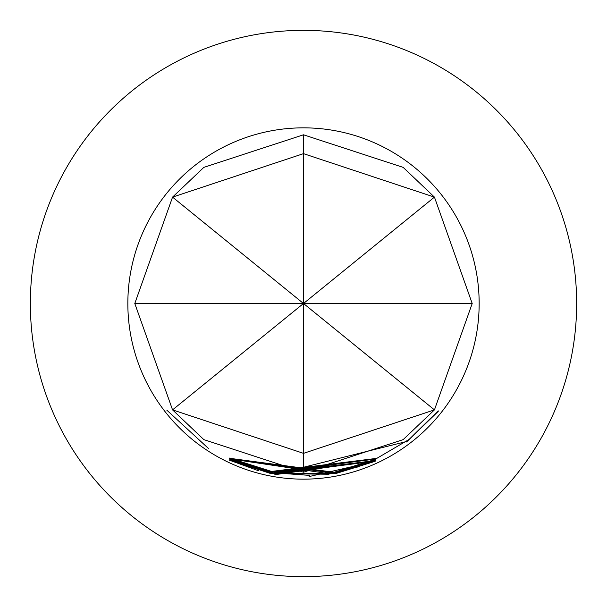 <?xml version="1.0" encoding="UTF-8"?>
<svg xmlns="http://www.w3.org/2000/svg" width="607" height="607" viewBox="0 0 607 607"><rect width="100%" height="100%" fill="white"/><g stroke="black" fill="none" stroke-linecap="round" stroke-linejoin="round"><path stroke-width="0.91" d="M166.819 410.157L208.603 448.588L166.819 410.157M375.528 459.074L271.42 471.912L229.56 458.08L271.526 471.434L375.619 458.497L277.763 472.595L274.569 472.383L375.49 458.991M274.402 471.958L274.569 472.383M375.49 459.302L334.184 472.777L229.461 458.786L328.44 473.627L331.331 472.876L229.537 458.277L334.229 472.269L375.49 459.302M371.605 461.419L409.035 439.491L438.193 410.825L438.239 411.379L406.538 441.979L406.569 441.501L277.505 473.764L274.303 473.551L328.395 474.242L331.475 473.506M274.129 473.111L274.303 473.551M333.061 473.225L358.206 466.859M375.361 460.076L334.116 473.392L271.147 473.073L229.423 458.983L271.261 472.595L309.646 475.395M375.164 461.206L271.003 473.642L229.287 459.924L271.124 473.172L375.263 460.614L277.369 474.333L274.159 474.12L375.126 461.123M273.992 473.688L274.159 474.12M335.276 473.718L375.141 461.328L309.077 476.578M276.678 474.628L229.256 460.121L258.87 470.865M127.842 303.5A175.658 175.658 0 0 0 303.5 479.158A175.658 175.658 0 0 0 479.158 303.5A175.658 175.658 0 0 0 303.5 127.842A175.658 175.658 0 0 0 127.842 303.5M403.162 439.627L303.5 472.208L303.5 303.5L134.792 303.5L172.555 197.123L303.5 303.5L472.208 303.5L434.445 409.877L403.162 439.627L434.445 409.877L303.5 303.5L434.445 197.123L403.162 167.373L303.5 134.792L203.838 167.373L172.555 197.123L203.838 167.373M303.5 472.208L203.838 439.627L172.555 409.877L203.838 439.627M134.792 303.5L172.555 409.877L303.5 303.5L303.5 153.647L172.555 197.123M303.5 30.35A273.15 273.15 0 0 1 576.65 303.5A273.15 273.15 0 0 1 303.5 576.65A273.15 273.15 0 0 1 30.35 303.5A273.15 273.15 0 0 1 303.5 30.35M472.208 303.5L434.445 197.123L403.162 167.373M172.555 409.877L303.5 453.353L434.445 409.877M303.5 134.792L303.5 153.647L434.445 197.123M271.094 473.164L271.003 473.642M271.238 472.587L271.147 473.073M334.093 472.299L334.184 472.777M271.511 471.434L271.42 471.912"/></g></svg>

